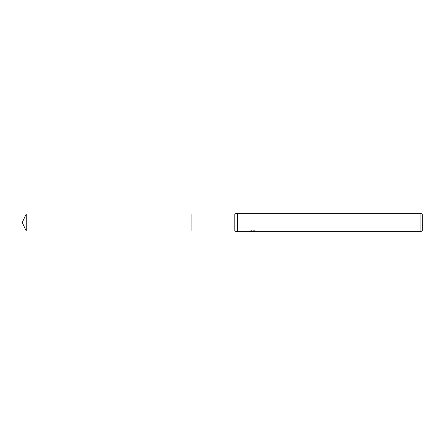 <?xml version="1.0" encoding="UTF-8"?>
<svg xmlns="http://www.w3.org/2000/svg" width="445" height="445" viewBox="0 0 445 445"><rect width="100%" height="100%" fill="white"/><g stroke="black" fill="none" stroke-linecap="round" stroke-linejoin="round"><path stroke-width="0.33" stroke-dasharray="2.23 1.67" d="M250.107 231.567L250.107 230.938L253.06 230.938L249.545 231.127L250.902 230.677L252.254 231.127L255.119 230.86L253.633 231.322M255.119 231.05L255.119 231.673L253.633 231.595M253.672 231.745L255.119 231.673M254.712 231.322L254.712 230.677L251.069 230.677L251.069 231.322M255.775 230.966L255.775 231.595M255.981 231.038L254.178 230.577M255.119 230.86L255.119 231.495M252.832 231.044L252.832 231.584M256.159 231.094C253.077 231.066 253.077 231.038 256.153 231.016M251.603 230.577L249.801 231.038M253.06 230.938L253.06 231.322M250.902 230.677L250.902 231.328L249.545 231.745L249.545 231.127L252.254 231.127M251.62 231.65L250.902 231.328M422.75 215.107L422.75 229.893M420.903 213.255L420.903 231.745M237.285 213.255L237.285 231.745M234.821 213.934L234.821 231.066M191.083 213.934L191.077 231.072M26.244 213.934L26.244 231.066M252.671 231.739L252.671 231.122M252.693 231.127L253.672 231.127"/><path stroke-width="0.67" d="M249.612 231.105L249.545 231.745L237.285 231.745L234.821 231.066L191.077 231.066L191.083 213.934L234.821 213.934L237.285 213.255L420.903 213.255L422.75 215.107L422.75 229.893L420.903 231.745L253.672 231.745L253.633 231.322M191.077 231.066L191.077 213.934L191.077 231.072L26.244 231.066L26.244 213.934L191.077 213.928M234.821 231.066L234.821 213.934M237.285 231.745L237.285 213.255M253.633 231.595L251.62 231.65M252.693 231.739L252.254 231.745M420.903 231.745L420.903 213.255M249.612 231.723L253.06 231.567L250.107 231.567M249.801 231.661L251.609 231.233M251.069 231.322L254.712 231.322M254.178 231.233L255.981 231.661M256.153 231.639C253.077 231.661 253.077 231.689 256.159 231.712M26.244 213.934L22.25 222.5L26.244 231.066"/></g></svg>
